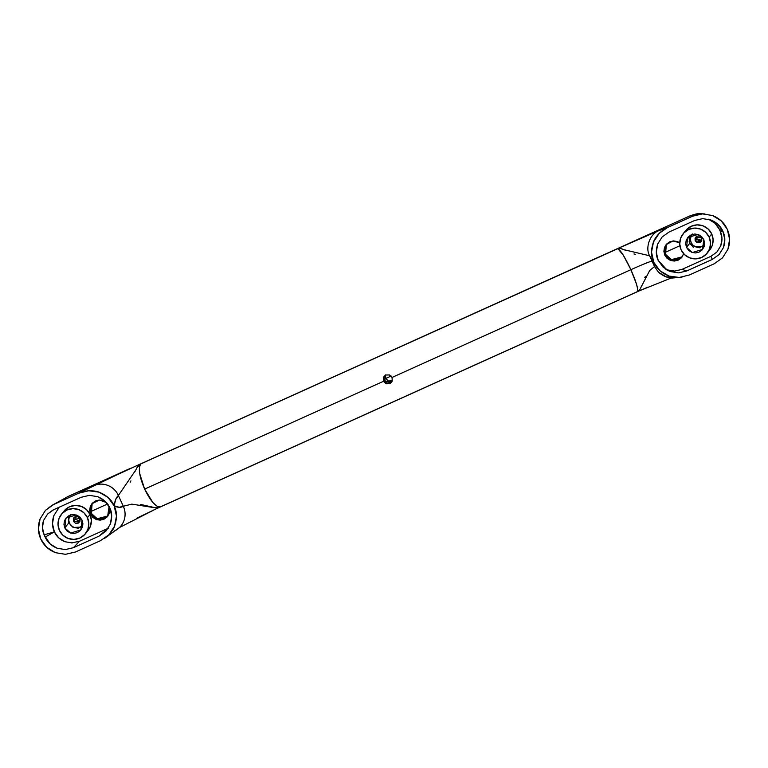 <?xml version="1.0" encoding="UTF-8"?>
<svg xmlns="http://www.w3.org/2000/svg" width="768" height="768" viewBox="0 0 768 768"><rect width="100%" height="100%" fill="white"/><g stroke="black" fill="none" stroke-linecap="round" stroke-linejoin="round"><path stroke-width="1.15" d="M68.947 521.654L68.467 521.904L68.947 521.654M74.918 516.826L75.082 519.331L73.45 521.376L73.901 517.69L79.93 518.458L80.026 521.174L78.173 523.152L75.446 523.238L73.45 521.376L73.354 518.659L75.216 516.672L77.933 516.586L79.93 518.458L79.478 522.134L73.45 521.376L75.082 519.331L80.102 520.954M82.426 525.437A7.958 7.93 38.5 0 1 69.629 516.25M696.624 236.294L696.797 238.8L695.165 240.845L695.616 237.168L701.645 237.926L701.741 240.643L699.878 242.63L697.162 242.717L695.165 240.845L695.069 238.128L696.931 236.15L699.648 236.064L701.645 237.926L701.194 241.613L695.165 240.845L696.797 238.8L698.794 240.662L701.51 240.576M704.141 244.906A7.958 7.93 38.5 0 1 691.334 235.718M385.718 378.48L391.123 376.042L385.718 378.48L384.01 380.621L384.355 376.061L384.01 380.621L385.718 378.48L388.349 380.995L385.718 378.48L385.565 374.88M391.949 380.918L388.349 380.995L392.323 380.726M664.877 252.518L679.891 245.741L664.877 252.518M689.174 241.555L690.605 240.902L689.174 241.555M680.784 258.134L676.694 259.978L680.784 258.134M106.56 517.229L102.48 519.072L106.56 517.229M90.662 511.613L107.549 504L90.662 511.613M384.202 376.234L383.443 381.331L383.328 377.683L384.067 376.397L385.824 375.024L389.434 374.938L392.074 377.434L392.218 381.043L391.498 382.32L384.01 380.621L386.669 383.107L390.298 382.992L391.709 382.032M692.592 233.952L690.96 236.573L690.461 239.635L691.171 242.65L692.986 245.174L695.626 246.816L698.688 247.325L701.702 246.624L704.592 244.397M696.797 238.8L701.808 240.422M70.877 514.474L69.245 517.104L68.746 520.157L69.456 523.181L71.27 525.696L73.91 527.338L76.973 527.856L79.987 527.155L82.877 524.928M77.078 521.194L79.805 521.107M134.899 471.715L137.146 467.395L140.573 464.016C138.096 468.528 139.45 476.89 144.643 489.082C150.403 500.918 155.578 506.88 160.147 506.966L637.478 291.581C638.39 289.027 636.192 281.722 630.883 269.683L392.074 377.434L392.218 381.043L389.76 383.674L386.112 383.798L383.443 381.331L144.643 489.082L152.842 502.464L156.874 506.102L160.147 506.966L637.478 291.581L637.69 289.152L636.528 284.208L630.883 269.683L623.405 255.398L617.904 248.63L140.573 464.016L139.373 467.693L139.709 473.645L144.643 489.082L383.443 381.331L383.328 377.683L385.824 375.024L389.434 374.938L392.074 377.434L630.883 269.683C643.334 264.125 650.4 261.293 652.08 261.178L649.603 255.773L652.08 261.178C650.4 261.293 643.334 264.125 630.883 269.683C625.238 257.693 620.918 250.675 617.904 248.63L620.083 248.362L625.565 250.272M634.013 253.93L635.309 254.342M649.594 255.763L653.808 262.262L649.603 255.773C644.909 247.555 650.112 233.664 659.05 230.554L667.69 227.443L659.194 233.347L653.472 241.968L651.523 252.125L653.808 262.262C650.909 256.483 650.803 249.715 653.472 241.968C654.192 239.693 656.102 236.822 659.194 233.347C662.64 230.198 665.472 228.23 667.69 227.443L692.611 216.202L667.69 227.443L659.05 230.554C650.112 233.664 644.909 247.555 649.603 255.773L624.682 249.869M63.763 511.354L69.581 506.765L75.437 505.411L81.379 506.4L86.496 509.578L90.01 514.474L87.456 517.68A15.446 15.379 38.5 0 1 84.557 534.73A15.446 15.379 38.5 0 1 59.395 530.342L62.909 535.238L68.035 538.426L73.968 539.414L79.824 538.061L84.71 534.566L87.878 529.469L88.838 523.536L87.456 517.68L83.942 512.794L78.826 509.606L72.883 508.618L67.027 509.971L62.141 513.456L58.982 518.563L58.013 524.486L59.395 530.342A15.446 15.379 38.5 0 1 62.294 513.302A15.446 15.379 38.5 0 1 87.456 517.68L90.01 514.474A15.446 15.379 -141.5 0 0 64.848 510.086M708.826 250.992A15.446 15.379 -141.5 0 0 711.725 233.942L709.171 237.158A15.446 15.379 38.5 0 1 706.272 254.198A15.446 15.379 38.5 0 1 681.11 249.821L684.624 254.707L689.741 257.894L695.683 258.883L701.539 257.53L706.426 254.035L709.584 248.938L710.554 243.014L709.171 237.158L705.658 232.262L700.541 229.075L694.598 228.086L688.742 229.44L683.856 232.934L680.688 238.032L679.728 243.965L681.11 249.821A15.446 15.379 38.5 0 1 684.01 232.771A15.446 15.379 38.5 0 1 709.171 237.158L711.725 233.942L713.107 239.808L712.147 245.731L709.67 250.042M92.189 503.366L91.267 513.341L90.557 514.234L91.824 503.798L99.408 500.026L106.33 502.502M666.413 244.262L665.482 254.237L664.771 255.13L666.048 244.704L672.941 240.97L679.728 242.765L677.482 241.574L673.594 240.922L669.763 241.805L666.576 244.09L664.502 247.43L663.869 251.299L664.771 255.13L665.482 254.237L671.453 259.642L682.195 256.829M690.173 235.382L689.04 237.792L689.77 243.283L686.506 247.382L687.706 237.562L697.92 234.432L703.776 239.587L702.576 249.408L692.362 252.538L686.506 247.382L689.77 243.283L693.437 247.45L694.224 246.47L704.15 246.509M68.467 515.914L68.832 522.835L64.79 527.914L65.99 518.093L76.214 514.963L82.061 520.118L80.861 529.939L70.646 533.069L64.79 527.914L68.832 522.835L73.344 527.453L82.435 527.04M700.013 247.853L694.224 246.47L693.437 247.45L689.77 243.283L689.04 237.792L689.818 236.813M683.664 253.728L681.85 257.29L670.992 260.611L664.771 255.13L667.075 258.336L670.426 260.41L674.304 261.062L678.134 260.179L681.331 257.894L683.664 253.728M109.085 506.39L107.626 516.384L96.768 519.706L90.557 514.234L91.267 513.341L97.229 518.736L107.971 515.933M716.861 252.077L710.88 256.349L712.339 259.402L719.088 254.573L723.466 247.546C725.424 241.834 725.242 236.41 722.918 231.293L720.288 231.36L719.318 229.248L720.288 231.36C722.352 235.92 722.515 240.749 720.758 245.827L716.861 252.077L720.758 245.827L721.968 238.57L720.288 231.36L722.842 231.11C720.49 225.984 716.506 222.278 710.89 219.984L702.691 218.63L694.608 220.502L669.043 232.042L662.198 236.899L657.725 243.965C655.718 250.243 655.872 255.725 658.186 260.39L667.075 270.058L670.32 271.555L678.614 272.861L686.774 270.941L682.013 269.376L710.88 256.349L712.339 259.402L686.774 270.941L678.614 272.861L670.32 271.555L663.139 267.197L658.186 260.39L656.304 252.211L657.725 243.965L662.198 236.899L669.043 232.042L694.608 220.502L702.691 218.63L710.89 219.984L717.955 224.342L722.842 231.11L724.819 239.376L723.466 247.546L719.088 254.573L712.339 259.402L686.774 270.941L682.013 269.376L674.726 271.085L667.334 269.914L674.726 271.085L682.013 269.376L711.264 256.166M719.318 229.248L714.998 223.248L708.71 219.36C713.702 221.405 717.235 224.698 719.318 229.248L722.842 231.11L719.318 229.248M685.478 230.822L691.296 226.234L697.152 224.88L703.094 225.869L708.211 229.056L711.725 233.942A15.446 15.379 -141.5 0 0 686.563 229.565M71.52 542.938L79.45 541.267L108.192 528.288M58.406 508.464L53.923 515.491L52.493 523.709L54.374 531.878L58.704 537.859L64.982 541.728C60 539.702 56.467 536.419 54.374 531.878C52.042 526.694 51.888 521.232 53.923 515.491L58.416 508.454M87.11 531.523A15.446 15.379 -141.5 0 0 90.01 514.474L91.392 520.33L90.432 526.262L87.965 530.563M108.902 505.949L109.805 509.779L109.171 513.658L107.107 516.989L103.91 519.274L100.08 520.157L96.202 519.514L92.851 517.43L90.557 514.234L89.654 510.403L90.278 506.525L92.352 503.194L95.539 500.909L99.37 500.026L103.258 500.669L106.598 502.752M51.773 505.45L68.198 496.426L53.722 504.47L78.643 493.229L130.464 468.326L68.198 496.426L51.773 505.45L45.475 510.355L40.08 518.947C37.651 525.946 37.872 532.598 40.723 538.886L38.4 528.96L40.08 518.947L45.475 510.355L53.722 504.47L78.643 493.229L88.742 490.762L99.034 492.163L108 497.424L114.125 505.776L115.718 499.421L118.397 495.466L123.312 506.256L119.309 507.293L114.125 505.776L116.477 516.086L114.528 526.243L108.816 534.864L100.31 540.768L75.389 552.019L65.462 554.323L55.421 552.672L46.742 547.315L40.81 539.078C43.68 545.338 48.547 549.878 55.421 552.672L65.462 554.323M675.043 277.363L666.182 276.816L658.474 272.218L654.528 266.573L652.08 261.178L654.528 266.573L653.875 262.435L660.01 270.787L668.976 276.048L679.258 277.459L689.357 274.982L714.278 263.741L722.515 257.866L727.92 249.274L729.6 239.261L727.277 229.325C730.138 235.622 730.349 242.266 727.92 249.274L722.515 257.866L714.278 263.741L689.357 274.982L679.258 277.459C674.602 277.478 671.174 277.008 668.976 276.048C661.382 272.938 656.352 268.397 653.875 262.435L654.518 266.573L658.483 272.237C663.341 276.182 667.949 278.122 672.307 278.035L681.955 277.171M108.307 528.24L98.957 536.17L105.802 531.312L110.275 524.246C112.282 517.968 112.128 512.496 109.814 507.821C107.808 503.011 103.766 499.286 97.68 496.656L89.386 495.35L81.226 497.27L53.741 509.674L47.664 513.984L43.68 520.243L42.432 527.568L44.122 534.816L50.045 543.869L57.11 548.227L65.309 549.581L73.392 547.709L98.957 536.17L105.802 531.312L110.275 524.246L111.696 516L109.814 507.821L104.861 501.014L97.68 496.656L89.386 495.35L81.226 497.27L52.675 510.202L47.664 513.984L43.68 520.243C41.885 525.35 42.029 530.208 44.122 534.816L45.158 537.11L54.01 532.032L44.122 534.816L54.374 531.878L45.158 537.11C47.51 542.227 51.494 545.933 57.11 548.227L65.309 549.581L73.392 547.709L79.45 541.267L108.307 528.24L98.957 536.17L73.392 547.709L79.45 541.267M702.49 213.898L712.579 215.53C719.453 218.333 724.32 222.864 727.19 229.133L721.248 220.886L712.579 215.53L702.538 213.888L692.611 216.202L690.134 215.798L627.878 243.888L659.05 230.554L620.89 247.181L618.586 248.314L622.022 248.822M154.406 509.731L137.568 517.805M123.485 506.189L123.331 506.246C121.008 507.744 117.974 507.638 114.192 505.949C117.082 511.738 117.197 518.506 114.528 526.243C113.808 528.518 111.898 531.389 108.816 534.864L100.31 540.768L75.389 552.019M391.498 382.32L389.76 383.674L386.112 383.798L383.443 381.331L391.632 382.147M390.01 383.347L386.381 383.462L383.731 380.976L383.597 377.347M703.776 239.587L704.63 243.197L704.035 246.845L702.086 249.984L699.082 252.125L695.472 252.96L691.824 252.355L688.666 250.397L686.506 247.382L685.651 243.782L686.246 240.125L688.195 236.995L691.2 234.845L694.81 234.01L698.458 234.614L701.606 236.582L703.776 239.587M82.061 520.118L82.915 523.718L82.32 527.366L80.371 530.506L77.366 532.656L73.766 533.491L70.109 532.877L66.96 530.918L64.79 527.914L63.946 524.304L64.531 520.656L66.48 517.517L69.485 515.366L73.094 514.541L76.752 515.146L79.901 517.104L82.061 520.118M708.154 219.158L708.71 219.36M72.259 542.928L64.982 541.728M667.334 269.914L665.77 269.261M704.957 213.926L699.187 213.686C698.592 213.302 695.578 214.003 690.134 215.798L692.611 216.202M137.04 467.558L139.882 464.314L137.51 465.293L93.523 485.731A19.018 18.643 61 0 1 118.397 495.466L118.464 495.389M130.186 482.275L130.934 480.854M152.534 510.605L159.456 507.283L155.578 507.792L140.266 504.365M135.437 470.534L118.397 495.466A19.018 18.643 -119 0 0 93.523 485.731L78.643 493.229C80.698 492.086 84.067 491.261 88.742 490.762C93.398 490.742 96.826 491.213 99.034 492.163C106.618 495.274 111.648 499.814 114.125 505.776C114.826 500.736 116.246 497.299 118.397 495.466L123.312 506.256A19.018 18.595 45.9 0 1 114.192 531.082M645.389 276.432L644.803 277.613M641.731 285.648L640.157 289.123L638.198 291.274L671.318 277.978M654.528 266.573L649.709 270.47L641.376 286.579M640.253 288.96L638.189 291.283M642.912 289.296L645.274 288.269M104.304 538.57L119.501 527.51L154.858 509.51M157.267 507.744L155.376 507.782M152.275 507.36L131.856 504.134L123.312 506.256A19.018 18.595 -134.1 0 1 119.722 527.299M107.818 516.106L104.621 518.381L100.79 519.274L96.912 518.621L93.562 516.538L91.267 513.341L90.355 509.51L90.989 505.632M682.032 257.002L678.845 259.286L675.014 260.17L671.126 259.526L667.786 257.443L665.482 254.237L664.579 250.416L665.213 246.538M68.832 522.835L72.874 527.213L78.72 528.336M137.741 465.197L620.678 247.286M139.939 464.294L690.134 215.798L701.606 213.725M66.442 497.309L139.901 464.275M640.33 290.381L157.354 508.31M156.307 508.819L159.485 507.274M647.626 287.222L643.162 289.181M63.898 511.181L61.344 514.387M709.786 249.907L707.222 253.114M685.613 230.65L683.059 233.856M88.07 530.429L85.517 533.635M130.464 468.326L67.661 496.675M627.878 243.888L691.267 215.318M641.222 290.016L638.179 291.283"/></g></svg>
